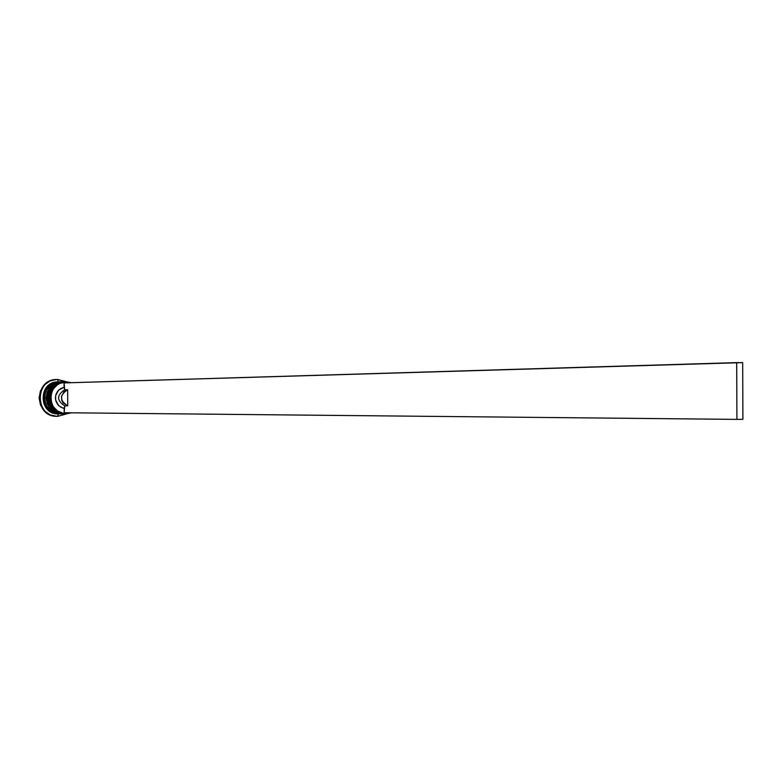 <?xml version="1.0" encoding="UTF-8"?>
<svg xmlns="http://www.w3.org/2000/svg" width="782" height="782" viewBox="0 0 782 782"><rect width="100%" height="100%" fill="white"/><g stroke="black" fill="none" stroke-linecap="round" stroke-linejoin="round"><path stroke-width="1.17" d="M63.176 381.753C43.43 381.899 44.281 414.851 64.007 413.942L64.007 413.942M63.782 381.733L63.43 381.743C43.675 381.557 44.007 414.528 63.762 413.942L63.645 413.942C43.86 414.548 43.518 381.538 63.313 381.743C43.567 381.557 43.9 414.528 63.645 413.942L63.704 413.942C44.085 414.607 43.43 381.89 63.059 381.753M61.416 381.812C41.71 381.948 42.56 414.831 62.247 413.922L62.003 413.922C42.296 414.509 41.964 381.616 61.68 381.792L62.022 381.792M62.003 413.922L61.886 413.922C42.15 414.528 41.808 381.596 61.563 381.802C41.847 381.616 42.189 414.509 61.886 413.922L61.944 413.922C42.365 414.587 41.72 381.948 61.309 381.812M59.158 413.649L56.236 413.316L50.84 410.99L46.685 406.757L44.369 401.244L44.017 398.243L44.994 392.32L48.064 387.207L52.775 383.649L48.484 386.758L46.578 389.153L45.161 391.89L44.007 397.93L45.2 403.971L46.637 406.689L48.562 409.074L53.068 412.251M65.776 413.961L65.884 413.473C46.275 414.323 46.167 381.43 65.786 382.173L65.668 381.675C45.424 380.912 45.542 414.851 65.776 413.961L65.522 413.961C45.737 414.548 45.395 381.499 65.199 381.684L71.201 382.701L65.668 381.675L65.786 382.173L59.95 383.366L57.311 384.822L53.108 389.153L50.85 394.802L50.566 397.862L51.749 403.864L53.166 406.562L57.399 410.873L62.912 413.179L70.253 412.788L65.776 413.961L71.553 412.808L65.776 413.961M65.199 381.684L64.134 381.714C44.369 381.538 44.701 414.538 64.466 413.952L64.711 413.952C44.506 414.841 44.398 380.951 64.603 381.714M62.951 413.932C42.902 414.822 42.609 381.235 62.668 381.772L62.374 381.772C42.648 381.587 42.981 414.519 62.707 413.932L62.951 413.932M58.885 381.89L53.381 383.102L48.318 386.582L44.945 391.792L43.772 397.93L44.985 404.059L48.386 409.25L53.479 412.7L59.207 413.893C39.579 414.47 39.247 381.704 58.885 381.89L57.731 381.919C38.113 381.743 38.445 414.46 58.054 413.883L57.731 416.327L66.48 413.942L57.731 416.327L58.298 413.883C38.25 414.753 38.142 381.157 58.191 381.919L57.604 379.475C34.486 378.596 34.613 417.344 57.731 416.327L57.379 416.327C34.848 416.923 34.467 379.348 57.008 379.485L66.157 381.684L57.604 379.475L58.191 381.909M63.137 381.753L57.428 382.985L52.345 386.484L48.943 391.714L47.77 397.891L48.992 404.059L52.414 409.269L57.526 412.74L63.293 413.942C43.557 414.519 43.225 381.567 62.961 381.753L62.374 381.772M59.813 413.903L54.056 412.71L48.963 409.25L45.552 404.059L44.339 397.93L45.512 391.782L48.885 386.572L53.948 383.082L59.5 381.87C39.804 381.684 40.136 414.48 59.794 413.903L60.038 413.903M61.387 381.812L55.688 383.033L50.615 386.523L47.223 391.753L46.05 397.911L47.262 404.059L50.683 409.26L55.786 412.72L61.534 413.922C41.847 414.499 41.514 381.626 61.211 381.812L59.461 381.87M56.724 379.495L56.431 379.505C33.909 379.368 34.291 416.923 56.803 416.317L57.096 416.317M69.891 382.74L65.786 382.173L69.891 382.74M64.192 412.73L64.173 408.37L60.732 407.139L57.917 404.763L56.069 401.537L55.414 397.852L56.04 394.167L57.868 390.922L60.673 388.537L64.104 387.286L64.095 382.916L736.693 362.613L736.908 419.387L64.192 412.73L64.759 405.838C56.568 400.521 56.548 395.174 64.701 389.798L64.104 387.286L58.582 390.14L55.62 395.712L55.63 399.983L58.64 405.545L62.159 407.813L64.173 408.37L64.759 405.838L67.721 405.838C59.5 400.501 59.481 395.125 67.663 389.739L64.701 389.798C56.548 395.174 56.568 400.521 64.759 405.838L67.721 405.838L63.156 402.974L61.827 400.55L61.475 396.415L64.065 391.616L67.663 389.739L67.721 405.838L67.663 389.739L64.701 389.798L64.095 382.916L742.685 362.613L742.9 419.357L736.908 419.387L742.9 419.357L742.685 362.613L736.693 362.613L736.908 419.387L64.192 412.73M56.832 416.317L50.273 414.949L44.418 410.98L40.498 405.017L39.1 397.96L40.449 390.902L44.33 384.91L50.156 380.902L56.48 379.505M65.678 381.743L70.136 382.73M70.488 412.798L65.786 413.913M64.466 413.952L65.522 413.961M62.707 413.932L63.264 413.942M59.794 413.903L61.534 413.922M58.054 413.883L59.188 413.893M56.431 379.505L57.008 379.485M56.803 416.317L57.379 416.327"/></g></svg>
